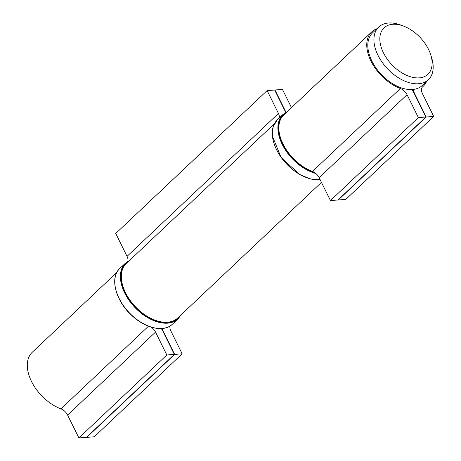 <?xml version="1.0" encoding="UTF-8"?>
<svg xmlns="http://www.w3.org/2000/svg" width="461" height="461" viewBox="0 0 461 461"><rect width="100%" height="100%" fill="white"/><g stroke="black" fill="none" stroke-linecap="round" stroke-linejoin="round"><path stroke-width="0.69" d="M428.534 49.385A31.93 19.627 46.7 0 0 403.369 26.023A31.93 19.627 46.7 0 0 380.216 43.248A31.93 19.627 46.7 0 0 412.301 77.252A31.93 19.627 46.7 0 0 430.839 55.13A31.93 19.627 46.7 0 0 428.534 49.385M430.839 55.13L431.709 57.977A36.188 22.243 -133.3 0 1 428.378 79.695A36.188 22.243 -133.3 0 1 387.361 68.643A36.188 22.243 -133.3 0 1 378.706 27.061A36.188 22.243 -133.3 0 1 400.58 24.992L403.369 26.023M428.378 79.695L422.27 85.458A36.188 22.243 -133.3 0 1 381.259 74.405A36.188 22.243 -133.3 0 1 372.597 32.823L378.706 27.061M426.183 117.002L338.27 199.97L345.785 199.406L433.703 116.437L426.183 117.002L414.877 94.119A19.155 11.773 -133.3 0 1 413.16 89.44M411.708 89.549A19.155 11.773 -133.3 0 1 414.577 94.142L425.883 117.025L418.369 117.584L407.057 94.707A8.517 5.232 46.7 0 0 400.378 88.489A37.462 23.027 -133.3 0 1 371.191 61.561A37.462 23.027 -133.3 0 1 371.722 31.895A37.462 23.027 -133.3 0 1 376.931 28.732M418.369 117.584L330.451 200.558L337.971 199.993L425.883 117.025M330.451 200.558L319.145 177.675A8.517 5.232 46.7 0 0 312.46 171.457A37.462 23.027 -133.3 0 1 283.273 144.535A37.462 23.027 -133.3 0 1 283.803 114.87L371.722 31.895M426.604 81.367A37.462 23.027 -133.3 0 1 423.146 86.386A37.462 23.027 -133.3 0 1 422.674 86.812A8.517 5.232 46.7 0 0 422.564 86.91A8.517 5.232 46.7 0 0 422.397 93.554L433.703 116.437M174.644 354.394L86.731 437.362L94.246 436.798L182.164 353.829L174.644 354.394L163.338 331.511A19.155 11.773 -133.3 0 1 162.099 328.503M161.321 328.555A19.155 11.773 -133.3 0 1 163.038 331.534L174.344 354.417L166.83 354.976L155.518 332.099A8.517 5.232 46.7 0 0 150.88 326.918M166.83 354.976L78.912 437.95L86.432 437.385L174.344 354.417M78.912 437.95L67.606 415.067A8.517 5.232 46.7 0 0 60.921 408.849A37.462 23.027 -133.3 0 1 31.734 381.927A37.462 23.027 -133.3 0 1 32.264 352.262L116.806 272.474M170.051 325.99A8.517 5.232 46.7 0 0 170.858 330.946L182.164 353.829M127.103 262.758A8.517 5.232 46.7 0 0 127.04 256.356L115.734 233.479L267.144 90.581L274.664 90.016L285.734 112.421M285.976 112.282L274.963 89.993L282.478 89.428L291.473 107.632M321.455 182.36L177.715 318.015A37.462 23.027 -133.3 0 1 135.252 306.577A37.462 23.027 -133.3 0 1 126.285 263.525L274.318 123.819M279.36 117.889A8.517 5.232 46.7 0 0 278.45 113.464L267.144 90.581M319.145 177.675L407.057 94.707M312.46 171.457L400.378 88.489M306.651 177.652A37.888 23.292 -133.3 0 1 273.874 142.922M286.339 112.478A37.888 23.292 46.7 0 0 282.305 143.187A37.888 23.292 46.7 0 0 314.454 172.472M315.843 173.497A38.315 23.551 -133.3 0 1 283.411 146.661A38.315 23.551 -133.3 0 1 282.973 114.478L277.361 119.779A38.315 23.551 46.7 0 0 281.204 157.345A38.315 23.551 46.7 0 0 320.159 179.738M67.606 415.067L155.518 332.099M60.921 408.849L148.494 326.204M149.134 326.307A37.888 23.292 -133.3 0 1 116.356 291.577M127.651 261.871A37.888 23.292 46.7 0 0 135.834 307.556A37.888 23.292 46.7 0 0 180.245 315.629M178.055 318.868A38.315 23.551 -133.3 0 1 134.629 307.164A38.315 23.551 -133.3 0 1 125.461 263.139L119.843 268.44A38.315 23.551 46.7 0 0 129.011 312.466A38.315 23.551 46.7 0 0 172.437 324.169L178.055 318.868L181.092 314.828M127.04 256.356L278.45 113.464M422.334 87.158L423.146 86.386M287.186 111.677L282.973 114.478M277.361 119.779L273.119 126.763L272.342 136.099L281.118 157.495L299.817 174.575L310.38 178.954L320.188 179.79M127.847 261.306L125.461 263.139M119.843 268.44C109.47 277.315 115.475 300.854 131.788 315.451C145.515 328.549 164.151 332.554 172.437 324.169"/></g></svg>
